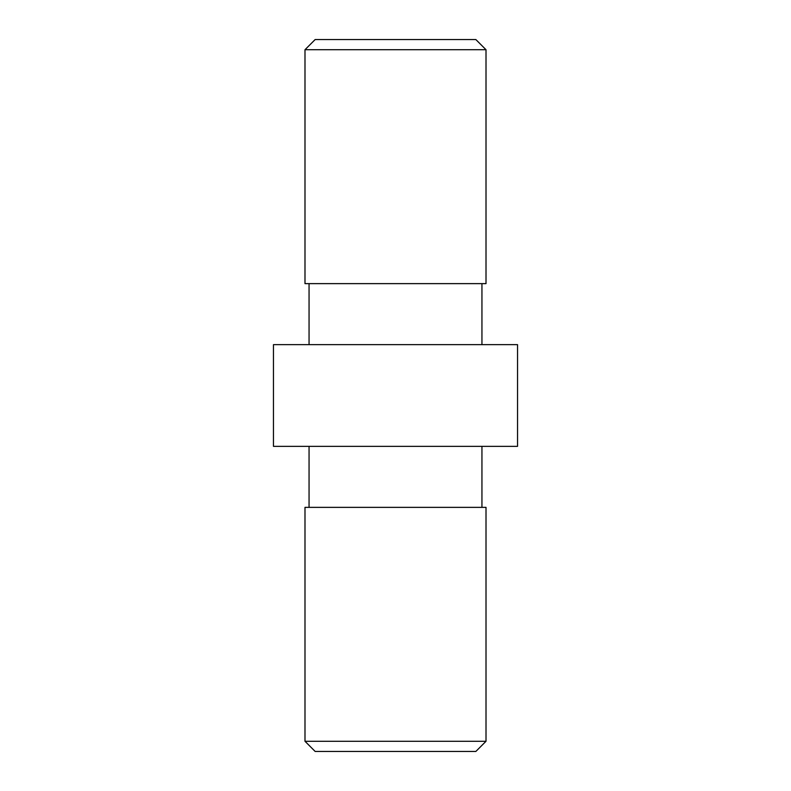 <?xml version="1.0" encoding="UTF-8"?>
<svg xmlns="http://www.w3.org/2000/svg" width="791" height="791" viewBox="0 0 791 791"><rect width="100%" height="100%" fill="white"/><g stroke="black" fill="none" stroke-linecap="round" stroke-linejoin="round"><path stroke-width="1.19" d="M486.01 741.276L475.846 751.45L315.154 751.45L304.99 741.276L486.01 741.276L486.01 507.367L304.99 507.367L304.99 741.276M315.154 39.55L475.846 39.55L486.01 49.724L304.99 49.724L315.154 39.55M304.99 49.724L304.99 283.633L486.01 283.633L486.01 49.724M481.946 344.649L481.946 283.633M309.054 344.649L309.054 283.633M273.459 446.351L517.541 446.351L517.541 344.649L273.459 344.649L273.459 446.351M481.946 507.367L481.946 446.351M309.054 507.367L309.054 446.351"/></g></svg>

